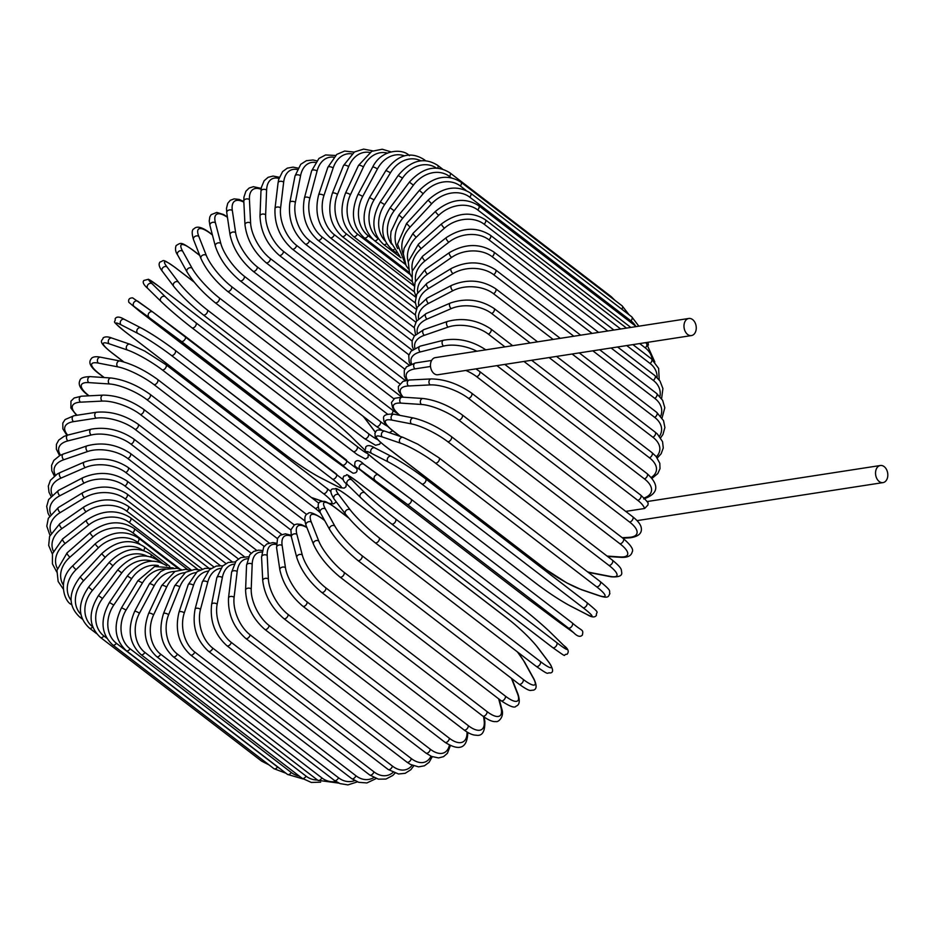 <?xml version="1.0" encoding="UTF-8"?>
<svg xmlns="http://www.w3.org/2000/svg" width="934" height="934" viewBox="0 0 934 934"><rect width="100%" height="100%" fill="white"/><g stroke="black" fill="none" stroke-linecap="round" stroke-linejoin="round"><path stroke-width="1.4" d="M684.494 322.709A8.651 6.071 81.2 0 0 685.358 331.71A8.651 6.071 81.2 0 0 691.44 335.575A8.651 6.071 81.2 0 0 695.737 331.337A8.651 6.071 81.2 0 0 694.873 322.335A8.651 6.071 81.2 0 0 688.79 318.471A8.651 6.071 81.2 0 0 684.494 322.709M688.79 318.471L435.291 357.64A8.651 6.071 81.2 0 0 430.983 361.878A8.651 6.071 81.2 0 0 431.847 370.88A8.651 6.071 81.2 0 0 437.929 374.744L691.44 335.575M625.745 511.4L644.623 508.493A28.849 12.154 -161.5 0 0 637.759 500.344L476.597 376.647A28.849 12.154 -161.5 0 0 465.832 370.436M637.759 500.344A3.211 1.845 127.5 0 0 640.607 497.985A3.211 1.845 127.5 0 0 640.642 495.043C646.27 500.379 648.745 503.192 648.068 503.473L647.986 504.99L644.623 508.493M887.3 478.371A8.651 6.071 81.2 0 0 886.436 469.37A8.651 6.071 81.2 0 0 880.353 465.506A8.651 6.071 81.2 0 0 876.057 469.744A8.651 6.071 81.2 0 0 876.921 478.745A8.651 6.071 81.2 0 0 883.004 482.609A8.651 6.071 81.2 0 0 887.3 478.371M66.909 435.326L62.87 428.881L62.811 423.09L65.076 419.564L73.973 415.723A3.211 2.253 81.2 0 0 72.198 418.222A3.211 2.253 81.2 0 0 73.541 421.643A28.849 12.154 -161.5 0 0 67.645 435.116M73.973 415.723L96.529 412.233A3.211 2.253 81.2 0 0 94.754 414.743A3.211 2.253 81.2 0 0 96.097 418.163L73.541 421.643M96.529 412.233C110.796 411.042 124.619 415 138.01 424.106A3.211 1.845 127.5 0 1 137.987 427.048A3.211 1.845 127.5 0 1 135.138 429.406A28.849 12.154 -161.5 0 0 96.097 418.163M277.41 538.614L135.138 429.406M290.883 529.998L140.427 414.521A28.849 10.344 -158.1 0 0 102.191 401.095L80.534 402.169A28.849 10.344 -158.1 0 0 77.067 415.245M294.245 524.908L143.497 409.209A3.211 1.845 127.5 0 1 143.404 412.268A3.211 1.845 127.5 0 1 140.427 414.521M143.497 409.209C130.27 400.032 116.82 395.339 103.149 395.117A3.211 2.358 87.2 0 0 101 397.557A3.211 2.358 87.2 0 0 102.191 401.095M103.149 395.117L81.492 396.191A3.211 2.358 87.2 0 0 79.332 398.62A3.211 2.358 87.2 0 0 80.534 402.169M304.776 520.857L146.755 399.565A28.849 8.453 -154.9 0 0 109.465 383.967L88.858 382.613A28.849 8.453 -154.9 0 0 89.045 395.771L89.104 395.818M88.777 395.829L88.391 395.537A3.211 1.845 -52.5 0 0 89.045 395.771M306.644 514.482L150 394.253A3.211 1.845 127.5 0 1 149.849 397.429A3.211 1.845 127.5 0 1 146.755 399.565M150 394.253C136.959 385.03 123.953 379.613 110.971 377.99A3.211 2.452 93.8 0 0 108.437 380.29A3.211 2.452 93.8 0 0 109.465 383.967M110.971 377.99L90.365 376.636A3.211 2.452 93.8 0 0 87.831 378.935A3.211 2.452 93.8 0 0 88.858 382.613M320.479 512.976A28.849 6.503 -151.8 0 0 315.213 508.353L154.052 384.656A28.849 6.503 -151.8 0 0 117.859 366.875L98.455 363.116A28.849 6.503 -151.8 0 0 99.74 374.102L104.223 377.546M322.907 518.965A28.849 6.503 -151.8 0 0 323.339 518.148M104.001 377.534L99.261 373.892A3.211 1.845 -52.5 0 0 99.74 374.102M318.12 506.765A3.211 1.845 127.5 0 1 315.213 508.353M318.646 503.064L157.484 379.356A3.211 1.845 127.5 0 1 157.239 382.66A3.211 1.845 127.5 0 1 154.052 384.656M157.484 379.356C144.653 370.109 132.138 363.98 119.937 360.979A3.211 2.522 101 0 0 117.007 363.069A3.211 2.522 101 0 0 117.859 366.875M119.937 360.979L100.545 357.208A3.211 2.522 101 0 0 97.615 359.298A3.211 2.522 101 0 0 98.455 363.116M328.791 503.263A28.849 4.495 -148.8 0 0 323.433 493.607L162.271 369.899A28.849 4.495 -148.8 0 0 127.293 349.981L109.255 343.829A28.849 4.495 -148.8 0 0 111.765 352.667L123.848 361.948M311.361 497.483L322.58 501.301M326.713 488.178A3.211 1.845 127.5 0 1 327.028 488.354A3.211 1.845 127.5 0 1 326.713 491.763A3.211 1.845 127.5 0 1 323.433 493.607M165.552 364.482A3.211 1.845 127.5 0 1 165.867 364.645A3.211 1.845 127.5 0 1 165.552 368.054A3.211 1.845 127.5 0 1 162.271 369.899M330.986 491.576L165.867 364.645L144.782 351.102L129.966 344.237A3.211 2.58 108.8 0 0 126.65 346.035A3.211 2.58 108.8 0 0 127.293 349.981M129.966 344.237L111.928 338.085A3.211 2.58 108.8 0 0 108.613 339.894A3.211 2.58 108.8 0 0 109.255 343.829M320.514 477.718A3.211 2.615 -62.8 0 1 320.152 477.578A3.211 2.615 -62.8 0 1 319.825 477.367L336.368 485.855A28.849 2.463 -145.9 0 0 332.516 479.119L171.354 355.41A28.849 2.463 -145.9 0 0 137.73 333.38L121.186 324.892A28.849 2.463 -145.9 0 0 125.039 331.64L286.201 455.337A3.211 1.845 127.5 0 1 286.038 455.243A3.211 1.845 127.5 0 1 285.897 455.103M286.201 455.337A28.849 2.463 -145.9 0 0 319.825 477.367M336.368 485.855A3.211 2.615 -62.8 0 0 336.695 486.065L320.152 477.578C309.796 471.974 298.425 464.537 286.038 455.243L124.876 331.535A3.211 1.845 -52.5 0 0 125.039 331.64M175.242 350.355L336.1 473.818A3.211 1.845 127.5 0 1 336.263 473.923A3.211 1.845 127.5 0 1 335.866 477.449A3.211 1.845 127.5 0 1 332.516 479.119M343.362 479.807L175.09 350.227C162.703 340.933 151.331 333.485 140.976 327.892A3.211 2.615 117.2 0 1 141.303 328.091A28.849 2.463 34.1 0 1 174.938 350.122A3.211 1.845 127.5 0 1 175.09 350.227A3.211 1.845 127.5 0 1 174.705 353.752A3.211 1.845 127.5 0 1 171.354 355.41M124.759 319.603A3.211 2.615 117.2 0 0 124.432 319.393L140.976 327.892A3.211 2.615 117.2 0 0 137.31 329.34A3.211 2.615 117.2 0 0 137.73 333.38M124.876 331.535C109.687 318.634 115.863 323.888 115.174 318.669C116.68 316.357 119.774 316.603 124.432 319.393A3.211 2.615 117.2 0 0 120.766 320.852A3.211 2.615 117.2 0 0 121.186 324.892M300.608 434.87A3.211 1.845 127.5 0 1 300.585 434.847A3.211 1.845 127.5 0 1 300.561 434.824L332.831 458.979A3.211 2.627 -54.2 0 1 332.784 458.933L347.705 469.697L342.393 465.004L181.231 341.295L134.134 306.469L332.784 458.933M332.889 459.014A3.211 2.627 -54.2 0 1 332.831 458.979L347.752 469.744A3.211 2.627 -54.2 0 1 347.705 469.697M300.585 434.847L139.423 311.139A3.211 1.845 -52.5 0 0 139.423 311.139A3.211 1.845 -52.5 0 0 139.446 311.162M185.13 336.217L346.245 459.878A3.211 1.845 127.5 0 1 346.269 459.902A3.211 1.845 127.5 0 1 345.79 463.544A3.211 1.845 127.5 0 1 342.393 465.004M347.81 469.779A3.211 2.627 -54.2 0 1 347.752 469.744L353.017 473.176C356.309 473.153 357.594 471.67 356.835 468.716L152.861 312.073A3.211 2.627 125.8 0 1 152.907 312.108L185.084 336.182A3.211 1.845 127.5 0 1 185.107 336.193A3.211 1.845 127.5 0 1 184.628 339.836A3.211 1.845 127.5 0 1 181.231 341.295M134.134 306.469A3.211 2.627 125.8 0 1 133.959 302.336A3.211 2.627 125.8 0 1 137.94 301.308A3.211 2.627 125.8 0 1 137.987 301.343L152.802 312.026M139.423 311.139L128.845 302.324C128.098 299.37 129.371 297.888 132.675 297.876L152.861 312.073A3.211 2.627 125.8 0 0 148.88 313.1A3.211 2.627 125.8 0 0 149.055 317.233M319.953 410.038A3.211 1.845 127.5 0 1 320.058 410.108A3.211 1.845 127.5 0 1 320.152 410.189L158.99 286.481A3.211 1.845 -52.5 0 0 158.897 286.399L320.058 410.108C332.224 419.599 342.533 428.367 350.962 436.411A3.211 2.615 -45.5 0 1 351.137 436.598M365.311 450.562A28.849 1.658 39.8 0 0 363.945 449.184L350.764 436.236A28.849 1.658 39.8 0 0 320.152 410.189M350.764 436.236A3.211 2.615 -45.5 0 1 350.962 436.411L364.143 449.359A3.211 2.615 -45.5 0 1 364.33 449.569M195.907 322.755A3.211 1.845 127.5 0 1 195.253 326.421A3.211 1.845 127.5 0 1 191.914 327.764A3.211 1.845 127.5 0 1 191.809 327.671A28.849 1.658 -140.2 0 1 161.208 301.635A3.211 2.615 134.5 0 1 161.01 301.46A3.211 2.615 134.5 0 1 161.278 297.456A3.211 2.615 134.5 0 1 165.306 296.72A28.849 1.658 39.8 0 0 195.907 322.755L357.08 446.464A28.849 1.658 39.8 0 0 367.319 453.305M357.08 446.464A3.211 1.845 127.5 0 1 356.414 450.13A3.211 1.845 127.5 0 1 353.075 451.461A3.211 1.845 127.5 0 1 352.982 451.379L192.019 327.834M158.99 286.481A28.849 1.658 39.8 0 0 152.114 283.761L165.306 296.72M363.945 449.184A3.211 2.615 -45.5 0 1 364.143 449.359L365.287 450.503M152.114 283.761A3.211 2.615 134.5 0 0 148.097 284.496A3.211 2.615 134.5 0 0 147.829 288.501A3.211 2.615 134.5 0 0 148.016 288.676M375.258 432.162L365.684 419.471A28.849 3.701 42.7 0 0 363.011 416.179M365.684 419.471A3.211 2.592 -37 0 1 366.093 419.88L363.198 416.319M194.214 282.15L175.569 267.836A3.211 1.845 -52.5 0 0 175.358 267.626L194.097 282.01M175.569 267.836A28.849 3.701 42.7 0 0 167.046 266.996L178.394 282.045A28.849 3.701 42.7 0 0 207.348 309.971L368.51 433.68A28.849 3.701 42.7 0 0 377.616 439.552M368.51 433.68A3.211 1.845 127.5 0 1 367.657 437.322A3.211 1.845 127.5 0 1 364.4 438.548A3.211 1.845 127.5 0 1 364.202 438.35M207.348 309.971A3.211 1.845 127.5 0 1 206.496 313.626A3.211 1.845 127.5 0 1 203.238 314.851A3.211 1.845 127.5 0 1 203.028 314.641M178.394 282.045A3.211 2.592 143 0 0 174.401 282.535A3.211 2.592 143 0 0 173.677 286.306C181.184 295.634 191.038 305.149 203.238 314.851L364.4 438.548L375.538 445.273L379.683 444.222L380.605 442.424M167.046 266.996A3.211 2.592 143 0 0 163.053 267.486A3.211 2.592 143 0 0 162.329 271.257L173.677 286.306M199.759 255.496L192.906 250.23A3.211 1.845 -52.5 0 0 192.614 249.88L199.701 255.321M387.143 414.217L386.793 413.575M192.906 250.23A28.849 5.721 45.7 0 0 182.644 251.176L192.077 268.198A28.849 5.721 45.7 0 0 219.303 297.899L380.465 421.608A28.849 5.721 45.7 0 0 387.563 426.243M380.465 421.608A3.211 1.845 127.5 0 1 379.426 425.227A3.211 1.845 127.5 0 1 376.262 426.348L382.181 430.387M219.303 297.899A3.211 1.845 127.5 0 1 218.264 301.519A3.211 1.845 127.5 0 1 215.1 302.639L376.262 426.348M192.077 268.198A3.211 2.545 151 0 0 188.143 268.455A3.211 2.545 151 0 0 187.022 271.946C193.501 282.5 202.865 292.727 215.1 302.639M182.644 251.176A3.211 2.545 151 0 0 178.721 251.421A3.211 2.545 151 0 0 177.6 254.924L187.022 271.946M212.427 235.006L210.862 233.804A3.211 1.845 -52.5 0 0 210.5 233.302L212.357 234.726M210.862 233.804A28.849 7.705 48.7 0 0 198.814 236.407L206.251 255.286A28.849 7.705 48.7 0 0 231.679 286.656L392.84 410.365A28.849 7.705 48.7 0 0 397.195 413.353M392.84 410.365A3.211 1.845 127.5 0 1 391.685 413.879M231.679 286.656A3.211 1.845 127.5 0 1 230.476 290.217A3.211 1.845 127.5 0 1 227.406 291.233L387.493 414.112M206.251 255.286A3.211 2.487 158.5 0 0 202.398 255.321A3.211 2.487 158.5 0 0 200.938 258.496C206.309 270.195 215.135 281.099 227.406 291.233M198.814 236.407A3.211 2.487 158.5 0 0 194.961 236.442A3.211 2.487 158.5 0 0 193.513 239.618L200.938 258.496M227.441 217.33A28.849 9.62 51.9 0 0 215.415 222.817L220.798 243.4A28.849 9.62 51.9 0 0 244.381 276.312L401.76 397.102M244.381 276.312A3.211 1.845 127.5 0 1 243.027 279.803A3.211 1.845 127.5 0 1 240.061 280.714L393.879 398.783M220.798 243.4A3.211 2.393 165.3 0 0 217.038 243.237A3.211 2.393 165.3 0 0 215.322 246.074C219.525 258.835 227.768 270.381 240.061 280.714M215.415 222.817A3.211 2.393 165.3 0 0 211.656 222.666A3.211 2.393 165.3 0 0 209.94 225.503L215.322 246.074M243.856 202.188A28.849 11.465 55.2 0 0 232.333 210.512L235.625 232.636A28.849 11.465 55.2 0 0 257.329 266.937L405.368 380.57M257.329 266.937A3.211 1.845 127.5 0 1 255.834 270.346A3.211 1.845 127.5 0 1 252.962 271.164L399.717 383.804M235.625 232.636A3.211 2.3 171.5 0 0 231.947 232.297A3.211 2.3 171.5 0 0 230.044 234.796C233.045 248.526 240.692 260.644 252.962 271.164M232.333 210.512A3.211 2.3 171.5 0 0 228.655 210.162A3.211 2.3 171.5 0 0 226.752 212.66L230.044 234.796M261.1 189.287A28.849 13.216 58.7 0 0 249.436 199.572L250.616 223.086A28.849 13.216 58.7 0 0 270.405 258.625L408.999 365.007M270.405 258.625A3.211 1.845 127.5 0 1 268.794 261.917A3.211 1.845 127.5 0 1 266.027 262.652L404.772 369.152M250.616 223.086A3.211 2.172 177.1 0 0 247.02 222.572A3.211 2.172 177.1 0 0 244.977 224.72C246.763 239.338 253.779 251.982 266.027 262.652M249.436 199.572A3.211 2.172 177.1 0 0 245.84 199.059A3.211 2.172 177.1 0 0 243.809 201.219L244.977 224.72M278.962 178.429A28.849 14.874 62.4 0 0 266.599 190.092L265.641 214.808A28.849 14.874 62.4 0 0 283.527 251.421L412.104 350.122M283.527 251.421A3.211 1.845 127.5 0 1 281.811 254.597A3.211 1.845 127.5 0 1 279.138 255.239L408.929 354.862M265.641 214.808A3.211 2.043 -177.8 0 0 262.139 214.131A3.211 2.043 -177.8 0 0 260.002 215.952C260.563 231.352 266.949 244.439 279.138 255.239M266.599 190.092A3.211 2.043 -177.8 0 0 263.084 189.415A3.211 2.043 -177.8 0 0 260.96 191.237L260.002 215.952M297.129 169.486A28.849 16.415 66.5 0 0 283.667 182.142L280.597 207.862A28.849 16.415 66.5 0 0 296.58 245.397L414.427 335.855M296.58 245.397A3.211 1.845 127.5 0 1 294.782 248.432A3.211 1.845 127.5 0 1 292.214 248.993L412.092 341.003M280.597 207.862A3.211 1.891 -173.2 0 0 277.176 207.033A3.211 1.891 -173.2 0 0 275.005 208.527C274.339 224.615 280.072 238.1 292.214 248.993M283.667 182.142A3.211 1.891 -173.2 0 0 280.247 181.313A3.211 1.891 -173.2 0 0 278.075 182.807L275.005 208.527M315.412 162.411A28.849 17.839 71 0 0 300.55 175.767L295.377 202.316A28.849 17.839 71 0 0 309.469 240.575L415.852 322.23M309.469 240.575A3.211 1.845 127.5 0 1 307.601 243.47A3.211 1.845 127.5 0 1 305.138 243.949L414.229 327.682M295.377 202.316A3.211 1.716 -169 0 0 292.038 201.335A3.211 1.716 -169 0 0 289.855 202.526C287.964 219.186 293.066 232.998 305.138 243.949M300.55 175.767A3.211 1.716 -169 0 0 297.21 174.798A3.211 1.716 -169 0 0 295.016 175.977L289.855 202.526M333.66 157.181A28.849 19.112 75.8 0 0 317.081 171.039L309.854 198.195A28.849 19.112 75.8 0 0 322.102 237.014L416.307 309.329M322.102 237.014A3.211 1.845 127.5 0 1 320.187 239.758A3.211 1.845 127.5 0 1 317.817 240.143L415.315 314.98M309.854 198.195A3.211 1.541 -165.1 0 0 306.609 197.086A3.211 1.541 -165.1 0 0 304.437 197.961C301.343 215.1 305.803 229.157 317.817 240.143M317.081 171.039A3.211 1.541 -165.1 0 0 313.824 169.93A3.211 1.541 -165.1 0 0 311.652 170.805L304.437 197.961M351.779 153.841A28.849 20.256 81.2 0 0 333.158 167.98L323.935 195.545A28.849 20.256 81.2 0 0 334.372 234.738L415.747 297.199M334.372 234.738A3.211 1.845 127.5 0 1 332.422 237.318A3.211 1.845 127.5 0 1 330.169 237.633L415.35 303.013M323.935 195.545A3.211 1.354 -161.5 0 0 320.759 194.295A3.211 1.354 -161.5 0 0 318.634 194.879C314.373 212.368 318.214 226.612 330.169 237.633M333.158 167.98A3.211 1.354 -161.5 0 0 329.982 166.742A3.211 1.354 -161.5 0 0 327.857 167.314L318.634 194.879M369.666 152.452A28.849 21.237 87.2 0 0 348.651 166.626L337.489 194.377A28.849 21.237 87.2 0 0 346.199 233.757L414.031 285.827M346.199 233.757A3.211 1.845 127.5 0 1 342.077 236.395L414.334 291.863M337.489 194.377A3.211 1.144 -158.1 0 0 334.407 193.011A3.211 1.144 -158.1 0 0 332.352 193.291C326.935 211.014 330.181 225.386 342.077 236.395M348.651 166.626A3.211 1.144 -158.1 0 0 345.557 165.248A3.211 1.144 -158.1 0 0 343.502 165.528L332.352 193.291M387.236 153.083A28.849 22.054 93.8 0 0 363.431 166.964L350.437 194.716A28.849 22.054 93.8 0 0 357.477 234.072L410.295 274.608M357.477 234.072A3.211 1.845 127.5 0 1 353.461 236.477L412.314 281.648M350.437 194.716A3.211 0.934 -154.9 0 0 347.436 193.21A3.211 0.934 -154.9 0 0 345.475 193.221C338.949 211.049 341.611 225.468 353.461 236.477M363.431 166.964A3.211 0.934 -154.9 0 0 360.431 165.458A3.211 0.934 -154.9 0 0 358.469 165.47L345.475 193.221M404.364 155.826A28.849 22.708 101 0 0 377.406 169.007L362.661 196.537A28.849 22.708 101 0 0 368.136 235.695L372.981 239.408M368.136 235.695A3.211 1.845 127.5 0 1 364.237 237.855L409.349 272.471M362.661 196.537A3.211 0.724 -151.8 0 0 359.753 194.902A3.211 0.724 -151.8 0 0 357.897 194.646C350.32 212.462 352.433 226.869 364.237 237.855M377.406 169.007A3.211 0.724 -151.8 0 0 374.499 167.373A3.211 0.724 -151.8 0 0 372.643 167.116L357.897 194.646M424.573 160.671A3.211 1.845 -52.5 0 0 424.094 159.586L425.577 160.718M420.86 160.811A28.849 23.187 108.8 0 0 390.47 172.743L374.09 199.829A28.849 23.187 108.8 0 0 378.083 238.602L378.398 238.847M378.083 238.602A3.211 1.845 127.5 0 1 374.324 240.528L405.519 264.474M374.09 199.829L369.537 197.564C360.944 215.229 362.544 229.554 374.324 240.528M390.47 172.743L385.917 170.467L369.537 197.564M437.661 168.167A3.211 1.845 -52.5 0 0 437.637 165.318L442.553 169.089M436.493 168.097A28.849 23.49 117.2 0 0 402.496 178.137L384.61 204.593A28.849 23.49 117.2 0 0 385.193 240.96M386.606 243.564A3.211 1.845 127.5 0 1 383.641 244.475L401.013 257.807M384.61 204.593L380.301 201.942C370.763 219.338 371.884 233.523 383.641 244.475M402.496 178.137L398.188 175.487L380.301 201.942M615.051 300.421L611.128 296.568A3.211 1.845 127.5 0 1 611.607 297.783M451.145 177.74L449.499 176.479A3.211 1.845 -52.5 0 0 449.966 172.86L611.128 296.568M449.499 176.479A28.849 23.619 125.8 0 0 413.423 185.142L394.16 210.757A28.849 23.619 125.8 0 0 391.638 244.159M393.985 249.588A3.211 1.845 127.5 0 1 392.117 249.658L396.39 252.939M394.16 210.757L390.108 207.757C379.694 224.755 380.36 238.73 392.117 249.658M413.423 185.142L409.372 182.142L390.108 207.757M629.119 314.805L622.137 305.85A3.211 1.845 127.5 0 1 621.846 309.224M466.124 190.431L460.334 185.983A3.211 1.845 -52.5 0 0 460.964 182.153L622.137 305.85M460.334 185.983A28.849 23.56 134.5 0 0 423.149 193.723L402.659 218.299A28.849 23.56 134.5 0 0 397.709 248.642M402.659 218.299L398.888 214.948L391.031 231.574L390.587 236.641L391.253 242.688L399.694 256.044M423.149 193.723L419.378 190.373L398.888 214.948M631.746 316.824A3.211 1.845 127.5 0 1 630.929 320.864L469.755 197.167A3.211 1.845 -52.5 0 0 470.573 193.116L631.746 316.824L638.856 326.188M635.634 326.129A28.849 23.327 143 0 0 630.929 320.864M469.755 197.167A28.849 23.327 143 0 0 431.613 203.799L410.049 227.149A28.849 23.327 143 0 0 403.29 254.538M410.049 227.149L406.559 223.471L397.499 244.159L404.527 262.08M431.613 203.799L428.122 200.121L406.559 223.471M630.8 327.425L477.706 209.917A3.211 1.845 -52.5 0 0 478.71 205.678L636.241 326.585M477.706 209.917A28.849 22.918 151 0 0 438.747 215.299L416.272 237.248A28.849 22.918 151 0 0 408.228 261.917M416.272 237.248A3.211 0.63 -134.3 0 1 413.902 234.901A3.211 0.63 -134.3 0 1 413.085 233.255L404.095 248.351L403.313 253.803L406.068 265.536L408.345 268.829M438.747 215.299A3.211 0.63 -134.3 0 1 436.376 212.94A3.211 0.63 -134.3 0 1 435.559 211.306L413.085 233.255M654.839 362.018L646.48 343.443A3.211 1.845 127.5 0 1 645.277 347.868L639.673 343.572M652.247 359.497A28.849 22.334 158.5 0 0 645.277 347.868M620.678 328.99L484.104 224.172A3.211 1.845 -52.5 0 0 485.318 219.735L626.492 328.091M484.104 224.172A28.849 22.334 158.5 0 0 444.479 228.13L421.281 248.514A28.849 22.334 158.5 0 0 412.361 270.755M421.281 248.514A3.211 0.852 -131.3 0 1 419.004 246.051A3.211 0.852 -131.3 0 1 418.42 244.218L408.263 261.695L409.489 272.845L411.59 276.803M444.479 228.13A3.211 0.852 -131.3 0 1 442.214 225.666A3.211 0.852 -131.3 0 1 441.63 223.833L418.42 244.218M659.217 379.928L658.633 368.405L651.5 358.889A3.211 1.845 127.5 0 1 650.087 363.489L626.737 345.568M657.127 377.558A28.849 21.575 165.3 0 0 650.087 363.489M607.742 330.986L488.926 239.793A3.211 1.845 -52.5 0 0 490.338 235.193L613.907 330.041M488.926 239.793A28.849 21.575 165.3 0 0 448.799 242.198L425.028 260.866A28.849 21.575 165.3 0 0 415.537 280.982M425.028 260.866A3.211 1.074 -128.1 0 1 422.857 258.286A3.211 1.074 -128.1 0 1 422.507 256.29L412.256 271.164L412.221 281.321L414.159 286.049M448.799 242.198A3.211 1.074 -128.1 0 1 446.627 239.618A3.211 1.074 -128.1 0 1 446.277 237.621L422.507 256.29M661.611 398.631L662.906 388.532L659.976 380.99L654.897 375.62A3.211 1.845 127.5 0 1 653.275 380.372L611.081 347.985M659.929 396.506A28.849 20.653 171.5 0 0 653.275 380.372M592.086 333.415L492.113 256.663A3.211 1.845 -52.5 0 0 493.736 251.911L598.601 332.411M492.113 256.663A28.849 20.653 171.5 0 0 451.636 257.399L427.492 274.199A28.849 20.653 171.5 0 0 417.65 292.459M427.492 274.199A3.211 1.273 -124.8 0 1 425.437 271.502A3.211 1.273 -124.8 0 1 425.332 269.354L415.105 282.091L414.206 291.128L415.922 296.545M451.636 257.399A3.211 1.273 -124.8 0 1 449.581 254.713A3.211 1.273 -124.8 0 1 449.476 252.565L425.332 269.354M662.054 417.977L664.798 407.773L662.626 400.277L656.649 393.494A3.211 1.845 127.5 0 1 656.894 395.829A3.211 1.845 127.5 0 1 654.804 398.386L592.833 350.81M660.7 416.155A28.849 19.579 177.1 0 0 654.804 398.386M573.838 336.228L493.642 274.678A3.211 1.845 -52.5 0 0 495.732 272.121A3.211 1.845 -52.5 0 0 495.475 269.786L580.668 335.178M493.642 274.678A28.849 19.579 177.1 0 0 453.002 273.615L428.659 288.431A28.849 19.579 177.1 0 0 418.654 305.068M428.659 288.431A3.211 1.471 -121.3 0 1 426.71 285.617A3.211 1.471 -121.3 0 1 426.885 283.341L416.786 294.163L415.268 302.044L416.774 308.197M453.002 273.615A3.211 1.471 -121.3 0 1 451.04 270.813A3.211 1.471 -121.3 0 1 451.215 268.537L426.885 283.341M660.607 437.812L662.977 434.415L664.891 427.515L663.537 420.674L656.73 412.373A3.211 1.845 127.5 0 1 656.941 414.836A3.211 1.845 127.5 0 1 654.687 417.381L572.11 354.009M659.497 436.306A28.849 18.353 -177.8 0 0 654.687 417.381M553.126 339.427L493.514 293.685A3.211 1.845 -52.5 0 0 495.767 291.128A3.211 1.845 -52.5 0 0 495.569 288.664L560.26 338.33M493.514 293.685A28.849 18.353 -177.8 0 0 452.862 290.731L428.519 303.433A28.849 18.353 -177.8 0 0 418.514 318.634M428.519 303.433A3.211 1.658 -117.6 0 1 426.675 300.503A3.211 1.658 -117.6 0 1 427.13 298.121L417.241 307.274L415.326 314.174L416.646 320.934M452.862 290.731A3.211 1.658 -117.6 0 1 451.017 287.8A3.211 1.658 -117.6 0 1 451.484 285.419L427.13 298.121M657.267 457.999L661.144 453.761L663.268 447.97L662.556 441.689L657.466 434.1L655.154 432.127A3.211 1.845 127.5 0 1 655.306 434.707A3.211 1.845 127.5 0 1 652.901 437.24L549.099 357.57M656.357 456.808A28.849 16.987 -173.2 0 0 652.901 437.24M530.103 342.988L491.728 313.532A3.211 1.845 -52.5 0 0 494.144 310.999A3.211 1.845 -52.5 0 0 493.993 308.418L537.529 341.844M491.728 313.532A28.849 16.987 -173.2 0 0 451.239 308.605L427.06 319.101A28.849 16.987 -173.2 0 0 417.253 333.053M427.06 319.101A3.211 1.821 -113.5 0 1 425.332 316.054A3.211 1.821 -113.5 0 1 426.091 313.591L416.424 321.273L414.287 327.052L415.502 334.606M451.239 308.605A3.211 1.821 -113.5 0 1 449.511 305.558A3.211 1.821 -113.5 0 1 450.27 303.083L426.091 313.591M652.002 478.36L657.805 473.561L660.011 468.658L659.813 463.287L656.088 456.481L651.932 452.593A3.211 1.845 127.5 0 1 652.025 455.29A3.211 1.845 127.5 0 1 649.457 457.788L523.951 361.446M651.243 477.449A28.849 15.493 -169 0 0 649.457 457.788M504.955 346.876L488.295 334.08A3.211 1.845 -52.5 0 0 490.864 331.593A3.211 1.845 -52.5 0 0 490.759 328.885L512.649 345.685M488.295 334.08A28.849 15.493 -169 0 0 448.122 327.098L424.316 335.318A28.849 15.493 -169 0 0 414.894 348.16M424.316 335.318A3.211 1.985 -109 0 1 422.705 332.142A3.211 1.985 -109 0 1 423.779 329.632L414.311 336.007L412.104 340.922L412.303 346.281L413.365 349.118M448.122 327.098A3.211 1.985 -109 0 1 446.51 323.935A3.211 1.985 -109 0 1 447.596 321.413L423.779 329.632M643.701 498.943C662.066 492.568 656.345 481.979 647.075 473.62A3.211 1.845 127.5 0 1 647.11 476.445A3.211 1.845 127.5 0 1 644.402 478.873L496.876 365.638M644.028 498.009A28.849 13.882 -165.1 0 0 644.402 478.873M476.877 351.219A28.849 13.882 -165.1 0 0 443.557 346.07L420.288 351.943A28.849 13.882 -165.1 0 0 411.579 363.875M420.288 351.943A3.211 2.125 -104.2 0 1 418.806 348.662A3.211 2.125 -104.2 0 1 420.218 346.129L411.03 351.207L408.753 355.457L409.174 361.972L410.306 364.365M443.557 346.07A3.211 2.125 -104.2 0 1 442.074 342.79A3.211 2.125 -104.2 0 1 443.487 340.256L420.218 346.129M430.527 366.478L415.011 368.883A28.849 12.154 -161.5 0 0 407.516 380.173M415.011 368.883A3.211 2.253 -98.8 0 1 413.669 365.463A3.211 2.253 -98.8 0 1 415.443 362.952L431.613 360.454M476.597 376.647A3.211 1.845 -52.5 0 0 479.446 374.289A3.211 1.845 -52.5 0 0 479.469 371.347L475.908 368.872M632.657 516.712A3.211 1.845 127.5 0 1 632.563 519.783A3.211 1.845 127.5 0 1 629.586 522.036L468.424 398.328A3.211 1.845 -52.5 0 0 471.401 396.074A3.211 1.845 -52.5 0 0 471.495 393.016L632.657 516.712C637.502 520.565 640.315 524.009 641.098 527.068C642.545 532.929 638.879 536.513 630.111 537.809A3.211 2.358 87.2 0 1 628.827 537.377A28.849 10.344 -158.1 0 0 629.586 522.036M622.219 537.704L628.827 537.377M468.424 398.328A28.849 10.344 -158.1 0 0 430.189 384.913L408.52 385.976A28.849 10.344 -158.1 0 0 403.243 397.195M408.52 385.976A3.211 2.358 -92.8 0 1 407.329 382.426A3.211 2.358 -92.8 0 1 409.477 379.998L403.009 381.376L398.374 386.407L398.491 390.739L402.507 397.148M430.189 384.913A3.211 2.358 -92.8 0 1 428.998 381.364A3.211 2.358 -92.8 0 1 431.146 378.935L409.477 379.998M623.2 538.451A3.211 1.845 127.5 0 1 623.036 541.638A3.211 1.845 127.5 0 1 619.942 543.775L458.781 420.067A3.211 1.845 -52.5 0 0 461.875 417.93A3.211 1.845 -52.5 0 0 462.038 414.754L623.2 538.451C630.859 545.094 633.847 549.589 632.178 551.947C631.291 555.812 627.648 557.621 621.227 557.365A3.211 2.452 93.8 0 1 620.141 556.944A28.849 8.453 -154.9 0 0 619.942 543.775M607.088 556.08L620.141 556.944M458.781 420.067A28.849 8.453 -154.9 0 0 421.491 404.469L400.884 403.114A28.849 8.453 -154.9 0 0 399.915 415.35M400.884 403.114A3.211 2.452 -86.2 0 1 399.857 399.437A3.211 2.452 -86.2 0 1 402.391 397.137L394.708 398.281L391.451 402.554L392.712 408.076L399.425 415.256M421.491 404.469A3.211 2.452 -86.2 0 1 420.463 400.791A3.211 2.452 -86.2 0 1 423.009 398.491L402.391 397.137M612.33 560.108A3.211 1.845 127.5 0 1 612.097 563.4A3.211 1.845 127.5 0 1 608.91 565.397L447.748 441.689A3.211 1.845 -52.5 0 0 450.935 439.692A3.211 1.845 -52.5 0 0 451.169 436.4L612.33 560.108C623.188 569.004 620.97 569.763 621.729 572.507C622.266 575.881 618.705 577.305 611.046 576.78A3.211 2.522 101 0 1 610.194 576.395A28.849 6.503 -151.8 0 0 608.91 565.397M587.568 571.841A28.849 6.503 -151.8 0 0 590.79 572.624L610.194 576.395M447.748 441.689A28.849 6.503 -151.8 0 0 411.544 423.919L392.14 420.148A28.849 6.503 -151.8 0 0 393.424 431.146L400.312 436.435M590.79 572.624A3.211 2.522 101 0 0 591.654 573.021L611.046 576.78M393.424 431.146A3.211 1.845 127.5 0 1 392.945 430.936L399.95 436.306M392.14 420.148A3.211 2.522 -79 0 1 391.299 416.342A3.211 2.522 -79 0 1 394.23 414.252C386.583 413.727 383.022 415.151 383.559 418.525C384.306 421.269 382.099 422.04 392.945 430.936M411.544 423.919A3.211 2.522 -79 0 1 410.703 420.113A3.211 2.522 -79 0 1 413.634 418.023L394.23 414.252M599.826 581.322A3.211 1.845 127.5 0 1 600.142 581.497A3.211 1.845 127.5 0 1 599.826 584.906A3.211 1.845 127.5 0 1 596.557 586.75L435.384 463.042A3.211 1.845 -52.5 0 0 438.665 461.198A3.211 1.845 -52.5 0 0 438.98 457.788L600.142 581.497C612.867 592.168 608.618 589.984 609.89 593.755C608.279 595.343 609.89 599.114 599.663 595.915A3.211 2.58 108.8 0 1 599.056 595.588A28.849 4.495 -148.8 0 0 596.557 586.75M435.384 463.042A28.849 4.495 -148.8 0 0 400.417 443.125L382.38 436.972A28.849 4.495 -148.8 0 0 384.878 445.81L546.04 569.518A28.849 4.495 -148.8 0 0 581.018 589.436L599.056 595.588M581.018 589.436A3.211 2.58 108.8 0 0 581.625 589.763L599.663 595.915M384.878 445.81A3.211 1.845 127.5 0 1 384.563 445.646L545.725 569.355L566.845 582.921L581.625 589.763M382.38 436.972A3.211 2.58 -71.2 0 1 381.737 433.037A3.211 2.58 -71.2 0 1 385.041 431.228C374.826 428.029 376.437 431.8 374.826 433.376C376.098 437.159 371.837 434.975 384.563 445.646M400.417 443.125A3.211 2.58 -71.2 0 1 399.775 439.19A3.211 2.58 -71.2 0 1 403.091 437.381L385.041 431.228M425.694 478.885L586.564 602.36A3.211 1.845 127.5 0 1 586.727 602.465A3.211 1.845 127.5 0 1 586.33 605.991A3.211 1.845 127.5 0 1 582.979 607.649L421.818 483.952A3.211 1.845 -52.5 0 0 425.168 482.283A3.211 1.845 -52.5 0 0 425.554 478.757A3.211 1.845 -52.5 0 0 425.39 478.652A28.849 2.463 34.1 0 0 391.766 456.633M421.818 483.952A28.849 2.463 -145.9 0 0 388.194 461.921L371.65 453.434A28.849 2.463 -145.9 0 0 375.491 460.17L536.665 583.878A28.849 2.463 -145.9 0 0 570.289 605.909L586.832 614.397A28.849 2.463 -145.9 0 0 582.979 607.649M586.832 614.397A3.211 2.615 117.2 0 0 587.159 614.607C591.794 617.432 594.888 617.678 596.429 615.319C595.799 610.719 601.776 614.911 586.727 602.465L425.554 478.757C413.167 469.463 401.795 462.026 391.439 456.422L374.896 447.935A3.211 2.615 -62.8 0 0 371.23 449.382A3.211 2.615 -62.8 0 0 371.65 453.434M570.289 605.909A3.211 2.615 117.2 0 0 570.616 606.108A3.211 2.615 117.2 0 0 570.978 606.259M388.194 461.921A3.211 2.615 -62.8 0 1 387.773 457.882A3.211 2.615 -62.8 0 1 391.439 456.422M572.145 622.838A3.211 1.845 127.5 0 1 572.168 622.85A3.211 1.845 127.5 0 1 571.69 626.492A3.211 1.845 127.5 0 1 568.292 627.963L407.131 504.255A3.211 1.845 -52.5 0 0 410.528 502.796A3.211 1.845 -52.5 0 0 411.007 499.153L572.145 622.838M407.131 504.255L360.034 469.417L365.346 474.122L526.519 597.818L558.684 621.892L573.604 632.657L568.292 627.963M360.034 469.417A3.211 2.627 -54.2 0 1 359.859 465.295A3.211 2.627 -54.2 0 1 363.84 464.256A3.211 2.627 -54.2 0 1 363.886 464.291L378.714 474.986A3.211 2.627 -54.2 0 1 378.807 475.056L410.983 499.13A3.211 1.845 -52.5 0 1 411.007 499.153L572.168 622.85C582.489 631.909 583.505 628.886 582.419 634.968C580.399 637.327 577.481 636.568 573.651 632.692L558.73 621.927A3.211 2.627 125.8 0 0 558.789 621.962M558.684 621.892A3.211 2.627 125.8 0 0 558.73 621.927L526.484 597.807A3.211 1.845 127.5 0 1 526.461 597.783M526.519 597.818A3.211 1.845 127.5 0 1 526.484 597.807L365.322 474.098A3.211 1.845 127.5 0 1 365.299 474.075M365.346 474.122A3.211 1.845 127.5 0 1 365.322 474.098C355.013 465.039 353.986 468.062 355.083 461.991C357.092 459.633 360.01 460.38 363.84 464.256L411.007 499.153M374.954 480.181A3.211 2.627 -54.2 0 1 374.779 476.06A3.211 2.627 -54.2 0 1 378.76 475.021M563.949 645.698A3.211 2.615 134.5 0 0 563.774 645.487A3.211 2.615 134.5 0 0 563.576 645.324L550.383 632.365A28.849 1.658 39.8 0 0 519.783 606.318L358.621 482.621A28.849 1.658 39.8 0 0 351.744 479.889L364.925 492.848A28.849 1.658 39.8 0 0 395.537 518.895L556.699 642.592A3.211 1.845 127.5 0 1 556.034 646.258A3.211 1.845 127.5 0 1 552.694 647.601A3.211 1.845 127.5 0 1 552.601 647.507L391.638 523.962M556.699 642.592A28.849 1.658 39.8 0 0 563.576 645.324M364.925 492.848A3.211 2.615 -45.5 0 0 360.898 493.584A3.211 2.615 -45.5 0 0 360.629 497.588A3.211 2.615 -45.5 0 0 360.828 497.764A28.849 1.658 -140.2 0 0 391.439 523.811A3.211 1.845 -52.5 0 0 391.533 523.892A3.211 1.845 -52.5 0 0 394.872 522.561A3.211 1.845 -52.5 0 0 395.537 518.895M347.646 484.804A3.211 2.615 -45.5 0 1 347.448 484.641L360.629 497.588C369.058 505.633 379.367 514.4 391.533 523.892L552.694 647.601C569.985 659.801 561.673 654.045 567.043 654.29C569.331 651.652 568.234 648.721 563.774 645.487L550.581 632.54C542.152 624.496 531.855 615.728 519.678 606.236L358.516 482.539A3.211 1.845 127.5 0 1 358.621 482.621M358.516 482.539C341.237 470.327 349.549 476.083 344.179 475.838C341.891 478.477 342.976 481.407 347.448 484.641A3.211 2.615 -45.5 0 1 347.717 480.636A3.211 2.615 -45.5 0 1 351.744 479.889M374.861 542.456A3.211 1.845 -52.5 0 0 375.059 542.666L536.233 666.362C550.943 676.683 546.028 672.176 550.126 672.97C553.664 672.667 553.372 669.258 549.262 662.743A3.211 2.592 143 0 0 548.865 662.334L537.517 647.285A28.849 3.701 42.7 0 0 508.563 619.359L347.39 495.65A28.849 3.701 42.7 0 0 338.867 494.81L350.215 509.859A28.849 3.701 42.7 0 0 379.169 537.786L540.331 661.494A3.211 1.845 127.5 0 1 539.478 665.136A3.211 1.845 127.5 0 1 536.233 666.362A3.211 1.845 127.5 0 1 536.023 666.164M540.331 661.494A28.849 3.701 42.7 0 0 548.865 662.334M350.215 509.859A3.211 2.592 -37 0 0 346.234 510.349A3.211 2.592 -37 0 0 345.498 514.12C353.005 523.449 362.859 532.964 375.059 542.666A3.211 1.845 -52.5 0 0 378.317 541.44A3.211 1.845 -52.5 0 0 379.169 537.786M549.262 662.743L537.914 647.694A3.211 2.592 143 0 0 537.517 647.285M537.914 647.694C530.407 638.366 520.553 628.851 508.353 619.149L347.191 495.44A3.211 1.845 127.5 0 1 347.39 495.65M347.191 495.44C332.481 485.131 337.396 489.638 333.298 488.844C329.76 489.147 330.041 492.557 334.15 499.071A3.211 2.592 -37 0 1 334.886 495.3A3.211 2.592 -37 0 1 338.867 494.81M348.709 518.043L335.621 508.003A28.849 5.721 45.7 0 0 325.371 508.937L334.792 525.959A28.849 5.721 45.7 0 0 362.018 555.672L523.18 679.38A3.211 1.845 127.5 0 1 522.141 682.987A3.211 1.845 127.5 0 1 518.989 684.108C531.248 692.853 530.208 689.899 533.057 690.238C536.77 689.502 537.085 685.778 533.991 679.076A3.211 2.545 151 0 0 533.442 678.434L524.009 661.412A28.849 5.721 45.7 0 0 517.226 651.78M523.18 679.38A28.849 5.721 45.7 0 0 533.442 678.434M357.524 560.061A3.211 1.845 -52.5 0 0 357.815 560.412A3.211 1.845 -52.5 0 0 360.979 559.291A3.211 1.845 -52.5 0 0 362.018 555.672M533.991 679.076L524.569 662.054A3.211 2.545 151 0 0 524.009 661.412M348.394 517.681L335.329 507.652A3.211 1.845 127.5 0 1 335.621 508.003M335.329 507.652C323.071 498.919 324.11 501.873 321.249 501.535C317.537 502.27 317.221 505.983 320.315 512.684A3.211 2.545 -29 0 1 321.436 509.193A3.211 2.545 -29 0 1 325.371 508.937M320.315 512.684L329.749 529.706A3.211 2.545 -29 0 1 330.869 526.216A3.211 2.545 -29 0 1 334.792 525.959M324.67 520.542L323.397 519.561A28.849 7.705 48.7 0 0 311.337 522.164L318.774 541.043A28.849 7.705 48.7 0 0 344.202 572.414L505.364 696.11A3.211 1.845 127.5 0 1 504.162 699.671A3.211 1.845 127.5 0 1 501.091 700.698C509.836 706.524 514.821 708.346 516.058 706.151C519.479 705.077 520.156 701.154 518.078 694.371A3.211 2.487 158.5 0 0 517.424 693.507L511.435 678.317M505.364 696.11A28.849 7.705 48.7 0 0 517.424 693.507M501.091 700.698L339.929 576.99A3.211 1.845 -52.5 0 0 343 575.974A3.211 1.845 -52.5 0 0 344.202 572.414M324.448 520.156L323.024 519.059A3.211 1.845 127.5 0 1 323.397 519.561M323.024 519.059C314.291 513.221 309.306 511.412 308.068 513.595C304.647 514.681 303.97 518.603 306.037 525.375A3.211 2.487 -21.5 0 1 307.496 522.199A3.211 2.487 -21.5 0 1 311.337 522.164M306.037 525.375L313.474 544.253A3.211 2.487 -21.5 0 1 314.921 541.078A3.211 2.487 -21.5 0 1 318.774 541.043M306.924 527.617A28.849 9.62 51.9 0 0 296.895 534.388L302.277 554.971A28.849 9.62 51.9 0 0 325.861 587.871L487.034 711.58A3.211 1.845 127.5 0 1 485.668 715.07A3.211 1.845 127.5 0 1 482.703 715.993C488.494 720.231 492.954 722.075 496.059 721.527C497.729 722.577 504.932 717.207 501.651 708.497A3.211 2.393 165.3 0 0 500.928 707.447L498.674 698.83M487.034 711.58A28.849 9.62 51.9 0 0 500.928 707.447M482.703 715.993L321.541 592.284A3.211 1.845 -52.5 0 0 324.507 591.362A3.211 1.845 -52.5 0 0 325.861 587.871M306.691 527.033L300.97 524.429L297.012 524.032L294.479 524.78L290.906 529.858L291.42 537.073A3.211 2.393 -14.7 0 1 293.136 534.225A3.211 2.393 -14.7 0 1 296.895 534.388M291.42 537.073L296.802 557.645A3.211 2.393 -14.7 0 1 298.518 554.808A3.211 2.393 -14.7 0 1 302.277 554.971M291.186 536.081A28.849 11.465 55.2 0 0 282.15 545.526L285.442 567.65A28.849 11.465 55.2 0 0 307.146 601.951L468.308 725.66A3.211 1.845 127.5 0 1 466.813 729.057A3.211 1.845 127.5 0 1 463.941 729.874C468.728 733.423 472.756 735.198 476.013 735.186C482.142 736.412 485.085 731.789 484.839 721.328A3.211 2.3 171.5 0 0 484.081 720.126L483.567 716.635M468.308 725.66A28.849 11.465 55.2 0 0 484.081 720.126M463.941 729.874L302.779 606.178A3.211 1.845 -52.5 0 0 305.651 605.349A3.211 1.845 -52.5 0 0 307.146 601.951M291.011 535.205L285.395 533.816L280.212 535.252L277.561 538.311L276.569 547.674A3.211 2.3 -8.5 0 1 278.472 545.176A3.211 2.3 -8.5 0 1 282.15 545.526M276.569 547.674L279.85 569.798A3.211 2.3 -8.5 0 1 281.753 567.3A3.211 2.3 -8.5 0 1 285.442 567.65M276.301 544.44A28.849 13.216 58.7 0 0 267.206 555.485L268.373 578.987A28.849 13.216 58.7 0 0 288.174 614.525L449.336 738.234A3.211 1.845 127.5 0 1 447.725 741.526A3.211 1.845 127.5 0 1 444.946 742.261C456.738 749.698 467.047 751.064 467.794 732.781A3.211 2.172 177.1 0 0 467.736 732.443M449.336 738.234A28.849 13.216 58.7 0 0 467.047 732.034M444.946 742.261L283.784 618.553A3.211 1.845 -52.5 0 0 286.563 617.818A3.211 1.845 -52.5 0 0 288.174 614.525M276.324 543.238L272.938 542.584L266.855 543.962L263.622 547.207L261.567 557.119A3.211 2.172 -2.9 0 1 263.61 554.959A3.211 2.172 -2.9 0 1 267.206 555.485M261.567 557.119L262.746 580.633A3.211 2.172 -2.9 0 1 264.777 578.473A3.211 2.172 -2.9 0 1 268.373 578.987M261.847 552.087A28.849 14.874 62.4 0 0 252.18 564.183L251.223 588.887A28.849 14.874 62.4 0 0 269.109 625.511L430.27 749.22A3.211 1.845 127.5 0 1 428.554 752.395A3.211 1.845 127.5 0 1 425.881 753.026L431.52 756.423L438.595 757.929L443.545 756.657L447.409 753.294L450.375 745.624M430.27 749.22A28.849 14.874 62.4 0 0 449.406 745.145M425.881 753.026L264.719 629.329A3.211 1.845 -52.5 0 0 267.393 628.687A3.211 1.845 -52.5 0 0 269.109 625.511M262.197 550.511L258.578 550.149L253.639 551.434L249.763 554.784L246.541 565.327A3.211 2.043 2.2 0 1 248.666 563.506A3.211 2.043 2.2 0 1 252.18 564.183M246.541 565.327L245.584 590.031A3.211 2.043 2.2 0 1 247.72 588.21A3.211 2.043 2.2 0 1 251.223 588.887M247.72 558.719A28.849 16.415 66.5 0 0 237.178 571.561L234.107 597.281A28.849 16.415 66.5 0 0 250.09 634.816L411.252 758.525A3.211 1.845 127.5 0 1 409.454 761.56A3.211 1.845 127.5 0 1 406.885 762.121L410.4 764.432L418.619 766.872L424.386 765.81L429.103 762.296L432.255 756.727M411.252 758.525A28.849 16.415 66.5 0 0 430.994 756.19M406.885 762.121L245.724 638.412A3.211 1.845 -52.5 0 0 248.292 637.864A3.211 1.845 -52.5 0 0 250.09 634.816M248.549 556.769L240.715 557.61L235.998 561.136L231.585 572.238A3.211 1.891 6.8 0 1 233.757 570.732A3.211 1.891 6.8 0 1 237.178 571.561M231.585 572.238L228.515 597.958A3.211 1.891 6.8 0 1 230.686 596.452A3.211 1.891 6.8 0 1 234.107 597.281M233.955 564.159A28.849 17.839 71 0 0 222.339 577.574L217.167 604.111A28.849 17.839 71 0 0 231.258 642.382L392.42 766.078A3.211 1.845 127.5 0 1 390.564 768.974A3.211 1.845 127.5 0 1 388.089 769.441L398.514 773.994L405.158 773.317L410.808 769.733L413.715 765.915M392.42 766.078A28.849 17.839 71 0 0 412.127 765.285M388.089 769.441L226.927 645.744A3.211 1.845 -52.5 0 0 229.39 645.277A3.211 1.845 -52.5 0 0 231.258 642.382M235.403 561.871L228.235 562.478L222.572 566.062L216.805 577.784A3.211 1.716 11 0 1 219 576.593A3.211 1.716 11 0 1 222.339 577.574M216.805 577.784L211.644 604.321A3.211 1.716 11 0 1 213.828 603.142A3.211 1.716 11 0 1 217.167 604.111M220.657 568.327A28.849 19.112 75.8 0 0 207.745 582.151L200.518 609.307A28.849 19.112 75.8 0 0 212.765 648.126L373.927 771.834A3.211 1.845 127.5 0 1 372.012 774.578A3.211 1.845 127.5 0 1 369.654 774.963L378.433 779.166L385.952 779.061L392.77 775.454L394.977 773.2M373.927 771.834A28.849 19.112 75.8 0 0 393.016 772.43M369.654 774.963L208.48 651.267A3.211 1.845 -52.5 0 0 210.85 650.87A3.211 1.845 -52.5 0 0 212.765 648.126M222.876 565.77L216.314 566.051L209.485 569.658L202.316 581.917A3.211 1.541 14.9 0 1 204.488 581.041A3.211 1.541 14.9 0 1 207.745 582.151M202.316 581.917L195.101 609.073A3.211 1.541 14.9 0 1 197.272 608.197A3.211 1.541 14.9 0 1 200.518 609.307M207.955 571.141A28.849 20.256 81.2 0 0 193.525 585.279L184.302 612.844A28.849 20.256 81.2 0 0 194.751 652.037L355.912 775.745A3.211 1.845 127.5 0 1 353.963 778.314A3.211 1.845 127.5 0 1 351.698 778.629L358.738 782.33L366.899 782.949L376.168 778.536M355.912 775.745A28.849 20.256 81.2 0 0 373.822 777.567M351.698 778.629L190.536 654.921A3.211 1.845 -52.5 0 0 192.801 654.606A3.211 1.845 -52.5 0 0 194.751 652.037M211.072 568.432L205.071 568.351L197.167 571.678L188.236 584.614A3.211 1.354 18.5 0 1 190.361 584.042A3.211 1.354 18.5 0 1 193.525 585.279M188.236 584.614L179.013 612.179A3.211 1.354 18.5 0 1 181.138 611.595A3.211 1.354 18.5 0 1 184.302 612.844M195.988 572.6A28.849 21.237 87.2 0 0 179.795 586.926L168.634 614.689A28.849 21.237 87.2 0 0 177.343 654.057L338.505 777.765A3.211 1.845 127.5 0 1 334.384 780.415L339.988 783.591L347.915 784.899L357.418 781.875M338.505 777.765A28.849 21.237 87.2 0 0 354.71 780.614M334.384 780.415L173.222 656.707A3.211 1.845 -52.5 0 0 177.343 654.057M200.121 569.903L194.821 569.401L185.609 572.25L174.646 585.84A3.211 1.144 21.9 0 1 176.701 585.548A3.211 1.144 21.9 0 1 179.795 586.926M174.646 585.84L163.497 613.603A3.211 1.144 21.9 0 1 165.552 613.311A3.211 1.144 21.9 0 1 168.634 614.689M184.909 572.694A28.849 22.054 93.8 0 0 166.637 587.089L153.631 614.829A28.849 22.054 93.8 0 0 160.683 654.197L321.845 777.894A3.211 1.845 127.5 0 1 317.829 780.299L338.867 783.124M321.845 777.894A28.849 22.054 93.8 0 0 335.855 781.454M317.829 780.299L156.667 656.602A3.211 1.845 -52.5 0 0 160.683 654.197M190.127 570.23L185.457 569.355L174.95 571.445L161.675 585.595A3.211 0.934 25.1 0 1 163.637 585.583A3.211 0.934 25.1 0 1 166.637 587.089M161.675 585.595L148.669 613.334A3.211 0.934 25.1 0 1 150.631 613.323A3.211 0.934 25.1 0 1 153.631 614.829M174.856 571.48A28.849 22.708 101 0 0 154.168 585.746L139.423 613.264A28.849 22.708 101 0 0 144.887 652.422L306.048 776.131A3.211 1.845 127.5 0 1 302.161 778.302L311.337 782.459L320.666 782.167M306.048 776.131A28.849 22.708 101 0 0 317.443 780.007M302.161 778.302L140.999 654.594A3.211 1.845 -52.5 0 0 144.887 652.422M181.161 569.518L177.005 568.281L165.493 569.226L160.741 571.503L149.393 583.855A3.211 0.724 28.2 0 1 151.25 584.112A3.211 0.724 28.2 0 1 154.168 585.746M149.393 583.855L134.648 611.385A3.211 0.724 28.2 0 1 136.504 611.642A3.211 0.724 28.2 0 1 139.423 613.264M165.972 569.063A28.849 23.187 108.8 0 0 142.47 582.921L126.09 610.019A28.849 23.187 108.8 0 0 130.095 648.78L291.256 772.488A3.211 1.845 127.5 0 1 287.497 774.414L303.001 778.921M291.256 772.488A28.849 23.187 108.8 0 0 299.277 776.084M287.497 774.414L126.335 650.706A3.211 1.845 -52.5 0 0 130.095 648.78M173.257 567.907L154.647 566.529L137.928 580.644L142.47 582.921M137.928 580.644L121.548 607.742L126.09 610.019M158.336 565.56A28.849 23.49 117.2 0 0 131.647 578.636L113.761 605.092A28.849 23.49 117.2 0 0 116.4 643.281L277.561 766.989A3.211 1.845 127.5 0 1 273.954 768.682L286.014 773.27M277.561 766.989A28.849 23.49 117.2 0 0 279.616 768.367M273.954 768.682L112.792 644.974A3.211 1.845 -52.5 0 0 116.4 643.281M166.789 565.817C153.188 557.283 140.042 560.669 127.339 575.986L131.647 578.636M127.339 575.986L109.453 602.442L113.761 605.092M263.797 760.883A3.211 1.845 127.5 0 1 261.637 761.14L269.039 764.911M151.962 561.159A28.849 23.619 125.8 0 0 121.77 572.916L102.506 598.531A28.849 23.619 125.8 0 0 103.907 635.972L106.838 638.214M261.637 761.14L100.463 637.432A3.211 1.845 -52.5 0 0 103.907 635.972M160.776 562.525L158.313 560.634A3.211 1.845 127.5 0 1 158.792 561.906M158.313 560.634C144.712 552.099 131.18 555.193 117.719 569.915L121.77 572.916M117.719 569.915L98.455 595.53L102.506 598.531M146.778 556.022A28.849 23.56 134.5 0 0 112.921 565.817L92.431 590.393A28.849 23.56 134.5 0 0 92.735 626.901L92.793 626.936M96.541 633.579L89.466 628.15A3.211 1.845 -52.5 0 0 92.735 626.901M162.376 563.179L150.736 554.247A3.211 1.845 127.5 0 1 150.876 556.862M150.736 554.247C137.123 545.713 123.253 548.456 109.138 562.466L112.921 565.817M109.138 562.466L88.648 587.042L92.431 590.393M142.622 550.243A28.849 23.327 143 0 0 105.168 557.388L83.605 580.738A28.849 23.327 143 0 0 80.931 614.374M82.484 619.195L79.857 617.176A3.211 1.845 -52.5 0 0 81.678 617.117M169.719 566.343L144.128 546.705A3.211 1.845 127.5 0 1 143.521 550.511M144.128 546.705C130.491 538.159 116.341 540.494 101.678 553.699L105.168 557.388M101.678 553.699L80.114 577.06L83.605 580.738M139.867 544.102L137.52 542.304A28.849 22.918 151 0 0 98.56 547.674L76.086 569.635A28.849 22.918 151 0 0 71.066 600.247M71.72 604.613L71.72 604.613C64.598 602.29 56.717 580.061 72.91 565.642A3.211 0.63 45.7 0 0 73.728 567.288A3.211 0.63 45.7 0 0 76.086 569.635M178.254 568.549L138.536 538.066A3.211 1.845 127.5 0 1 137.52 542.304M138.536 538.066C124.864 529.508 110.481 531.376 95.373 543.681A3.211 0.63 45.7 0 0 96.19 545.328A3.211 0.63 45.7 0 0 98.56 547.674M180.04 569.086L132.78 532.824A28.849 22.334 158.5 0 0 93.155 536.781L69.957 557.166A28.849 22.334 158.5 0 0 63.208 584.847M187.734 569.635L133.994 528.387A3.211 1.845 127.5 0 1 132.78 532.824M133.994 528.387C120.299 519.806 105.74 521.172 90.294 532.485A3.211 0.852 48.7 0 0 90.89 534.318A3.211 0.852 48.7 0 0 93.155 536.781M90.294 532.485L67.096 552.87A3.211 0.852 48.7 0 0 67.68 554.703A3.211 0.852 48.7 0 0 69.957 557.166M191.12 569.95L129.125 522.363A28.849 21.575 165.3 0 0 88.999 524.78L65.228 543.436A28.849 21.575 165.3 0 0 57.313 568.397M197.973 569.518L130.538 517.763A3.211 1.845 127.5 0 1 129.125 522.363M130.538 517.763C116.832 509.135 102.145 509.952 86.477 520.191A3.211 1.074 51.9 0 0 86.827 522.199A3.211 1.074 51.9 0 0 88.999 524.78M86.477 520.191L62.718 538.86A3.211 1.074 51.9 0 0 63.068 540.856A3.211 1.074 51.9 0 0 65.228 543.436M202.199 569.051L126.58 511.015A28.849 20.653 171.5 0 0 86.115 511.75L61.971 528.551A28.849 20.653 171.5 0 0 53.308 551.072M208.854 568.164L128.203 506.251A3.211 1.845 127.5 0 1 126.58 511.015M128.203 506.251C114.473 497.577 99.728 497.799 83.955 506.905A3.211 1.273 55.2 0 0 84.048 509.053A3.211 1.273 55.2 0 0 86.115 511.75M83.955 506.905L59.811 523.705A3.211 1.273 55.2 0 0 59.904 525.854A3.211 1.273 55.2 0 0 61.971 528.551M213.816 566.903L125.168 498.861A28.849 19.579 177.1 0 0 84.515 497.799L60.185 512.603A28.849 19.579 177.1 0 0 51.148 532.975M220.284 565.56L127.001 493.958A3.211 1.845 127.5 0 1 127.257 496.304A3.211 1.845 127.5 0 1 125.168 498.861M127.001 493.958C113.271 485.225 98.525 484.804 82.741 492.708A3.211 1.471 58.7 0 0 82.566 494.985A3.211 1.471 58.7 0 0 84.515 497.799M82.741 492.708L58.398 507.512A3.211 1.471 58.7 0 0 58.223 509.789A3.211 1.471 58.7 0 0 60.185 512.603M225.911 563.517L124.887 485.984A28.849 18.353 -177.8 0 0 84.235 483.03L59.893 495.732A28.849 18.353 -177.8 0 0 50.775 514.214M232.134 561.719L126.942 480.975A3.211 1.845 127.5 0 1 127.141 483.438A3.211 1.845 127.5 0 1 124.887 485.984M126.942 480.975C113.236 472.172 98.537 471.086 82.857 477.718A3.211 1.658 62.4 0 0 82.39 480.111A3.211 1.658 62.4 0 0 84.235 483.03M82.857 477.718L58.503 490.42A3.211 1.658 62.4 0 0 58.048 492.813A3.211 1.658 62.4 0 0 59.893 495.732M238.38 558.941L125.763 472.499A28.849 16.987 -173.2 0 0 85.274 467.572L61.095 478.068A28.849 16.987 -173.2 0 0 52.187 494.915M244.299 556.641L128.028 467.385A3.211 1.845 127.5 0 1 128.18 469.965A3.211 1.845 127.5 0 1 125.763 472.499M128.028 467.385C114.345 458.512 99.775 456.738 84.305 462.061A3.211 1.821 66.5 0 0 83.535 464.525A3.211 1.821 66.5 0 0 85.274 467.572M84.305 462.061L60.126 472.557A3.211 1.821 66.5 0 0 59.367 475.021A3.211 1.821 66.5 0 0 61.095 478.068M251.153 553.208L127.771 458.512A28.849 15.493 -169 0 0 87.598 451.519L63.792 459.738A28.849 15.493 -169 0 0 55.41 475.184M256.687 550.371L130.246 453.305A3.211 1.845 127.5 0 1 130.34 456.014A3.211 1.845 127.5 0 1 127.771 458.512M130.246 453.305C116.633 444.351 102.238 441.864 87.072 445.833A3.211 1.985 71 0 0 85.998 448.355A3.211 1.985 71 0 0 87.598 451.519M87.072 445.833L63.267 454.052A3.211 1.985 71 0 0 62.181 456.574A3.211 1.985 71 0 0 63.792 459.738M264.182 546.402L130.912 444.105A28.849 13.882 -165.1 0 0 91.217 435.011L67.948 440.883A28.849 13.882 -165.1 0 0 60.512 455.173M269.202 542.946L133.585 438.852A3.211 1.845 127.5 0 1 133.62 441.665A3.211 1.845 127.5 0 1 130.912 444.105M133.585 438.852C120.066 429.815 105.916 426.593 91.158 429.185A3.211 2.125 75.8 0 0 89.746 431.718A3.211 2.125 75.8 0 0 91.217 435.011M91.158 429.185L67.89 435.057A3.211 2.125 75.8 0 0 66.466 437.591A3.211 2.125 75.8 0 0 67.948 440.883M138.01 424.106L281.741 534.435M81.492 396.191L74.136 398.001L70.961 401.141L70.867 407.995L76.553 415.315M90.365 376.636C83.721 376.764 80.219 378.107 79.857 380.652C77.872 384.785 80.721 389.758 88.391 395.537M100.545 357.208C96.494 356.356 93.552 356.648 91.707 358.096C90.388 360.045 85.823 364.026 99.261 373.892M123.685 361.902L111.45 352.503C96.144 340.209 102.833 341.062 103.137 337.863C105.157 336.497 108.087 336.567 111.928 338.085M322.288 501.324L311.641 497.694M329.41 503.613L333.625 503.811L336.287 501.908M336.695 486.065L340.186 487.676L344.202 488.12L345.965 486.789L346.304 483.497M368.229 454.193L368.043 457.415L365.381 458.979L357.08 454.473L191.914 327.764C179.737 318.272 169.439 309.504 161.01 301.46L147.829 288.501C143.556 284.8 142.26 282.115 143.918 280.457L148.471 279.254L158.897 286.399M375.305 432.092L366.093 419.88M162.329 271.257C159.025 266.996 158.278 263.902 160.088 261.964C164.559 261.006 160.695 257.41 175.358 267.626M392.689 430.737L389.303 432.675M177.6 254.924C175.452 251.9 174.973 248.783 176.141 245.549C181.301 242.548 180.589 241.719 192.614 249.88M193.513 239.618C191.598 233.22 191.785 229.601 194.074 228.76C196.957 225.654 202.433 227.172 210.5 233.302M209.94 225.503L209.228 221.008L209.811 216.922L211.142 214.668L216.805 212.427L223.623 214.551L227.382 216.898M226.752 212.66L226.507 208.294L227.756 203.273L230.313 200.296L234.107 198.872L239.162 199.432L243.821 201.534M243.809 201.219L243.937 197.097L245.899 191.237L249.133 188.038L253.347 186.695L261.216 188.376M260.96 191.237L261.415 187.29L264.135 180.752L268.116 177.308L273.09 176.059L279.336 177.262M278.075 182.807L278.682 179.468L282.57 171.623L287.298 168.143L293.089 167.128L297.876 168.085M295.016 175.977L300.748 164.291L306.375 160.706L313.03 159.994L316.614 160.8M311.652 170.805L318.938 158.453L325.592 154.951L335.434 155.464M327.857 167.314L336.765 154.402L344.646 151.051L354.173 152.125M343.502 165.528L354.441 151.962L363.641 149.101L372.724 150.876M358.469 165.47L371.732 151.331L382.216 149.23L390.926 151.833M372.643 167.116C381.632 148.775 403.126 148.448 409.431 155.698M385.917 170.467C397.767 154.659 410.493 151.039 424.094 159.586M398.188 175.487C410.902 160.169 424.048 156.784 437.637 165.318M409.372 182.142C422.833 167.419 436.365 164.326 449.966 172.86M419.378 190.373C433.493 176.363 447.351 173.619 460.964 182.153M428.122 200.121C442.786 186.917 456.936 184.582 470.573 193.116M648.009 342.288L648.406 345.09M435.559 211.306C450.667 198.989 465.05 197.121 478.71 205.678M646.48 343.443L645.476 342.673M441.63 223.833C457.065 212.52 471.623 211.154 485.318 219.735M651.5 358.889L632.902 344.623M446.277 237.621C461.933 227.371 476.62 226.565 490.338 235.193M654.897 375.62L617.584 346.981M449.476 252.565C465.26 243.459 480.006 243.237 493.736 251.911M656.649 393.494L599.663 349.748M451.215 268.537C467 260.633 481.757 261.053 495.475 269.786M656.73 412.373L579.255 352.912M451.484 285.419C467.163 278.776 481.851 279.861 495.569 288.664M655.154 432.127L556.524 356.414M450.27 303.083C465.739 297.759 480.321 299.534 493.993 308.418M651.932 452.593L531.644 360.267M447.596 321.413C462.762 317.432 477.157 319.93 490.759 328.885M647.075 473.62L504.804 364.412M443.487 340.256C458.255 337.653 472.394 340.875 485.913 349.911M406.523 380.325L404.34 376.122L404.282 370.319L406.535 366.805L415.443 362.952M646.982 501.57L880.353 465.506M637.035 520.623L883.004 482.609M640.642 495.043L479.469 371.347M622.826 538.171L630.111 537.809M431.146 378.935C444.806 379.146 458.255 383.839 471.495 393.016M607.59 556.466L621.227 557.365M423.009 398.491C435.98 400.114 448.997 405.531 462.038 414.754M591.654 573.021L587.906 572.098M413.634 418.023C425.822 421.024 438.338 427.142 451.169 436.4M403.091 437.381L417.86 444.222L438.98 457.788M374.896 447.935C370.261 445.109 367.167 444.864 365.626 447.211C366.256 451.822 360.279 447.619 375.328 460.077L536.501 583.773C548.888 593.067 560.26 600.515 570.616 606.108L587.159 614.607M345.498 514.12L334.15 499.071M518.989 684.108L357.815 560.412C345.58 550.488 336.217 540.261 329.749 529.706M524.569 662.054L517.494 651.99M511.902 678.668L518.078 694.371M313.474 544.253C318.844 555.94 327.659 566.856 339.929 576.99M499.235 699.262L501.651 708.497M296.802 557.645C301.005 570.405 309.259 581.94 321.541 592.284M484.209 717.102L484.839 721.328M279.85 569.798C282.862 583.528 290.497 595.659 302.779 606.178M262.746 580.633C264.532 595.238 271.549 607.882 283.784 618.553M245.584 590.031C246.144 605.43 252.53 618.53 264.719 629.329M228.515 597.958C227.849 614.047 233.582 627.531 245.724 638.412M211.644 604.321C209.753 620.982 214.855 634.793 226.927 645.744M195.101 609.073C192.007 626.212 196.479 640.269 208.48 651.267M179.013 612.179C174.74 629.668 178.592 643.911 190.536 654.921M163.497 613.603C158.079 631.326 161.325 645.698 173.222 656.707M148.669 613.334C142.155 631.174 144.817 645.592 156.667 656.602M134.648 611.385C127.071 629.201 129.184 643.596 140.999 654.594M121.548 607.742C112.956 625.406 114.555 639.732 126.335 650.706M109.453 602.442C99.915 619.837 101.024 634.023 112.792 644.974M98.455 595.53C88.041 612.529 88.707 626.492 100.463 637.432M88.648 587.042C77.429 603.516 77.697 617.211 89.466 628.15M80.114 577.06C68.17 592.88 68.077 606.248 79.857 617.176M72.91 565.642L95.373 543.681M67.096 552.87L56.939 570.335L58.153 581.473L63.185 588.91M62.718 538.86L52.456 553.71L52.421 563.856L56.752 571.982M59.811 523.705L49.584 536.408L48.673 545.421L52.374 554.06M58.398 507.512L48.323 518.312L46.793 526.169L49.981 535.357M58.503 490.42L48.638 499.538L46.7 506.415L48.043 513.28L49.537 516.023M60.126 472.557L57.219 474.017L50.389 480.345L48.311 486.124L49.012 492.253L50.985 496.188M63.267 454.052L59.869 455.488L53.833 460.38L51.568 465.424L51.802 470.806L54.324 476.001M67.89 435.057L64.061 436.353L58.749 440.077L56.449 444.292L56.332 449.102L59.589 455.64"/></g></svg>
